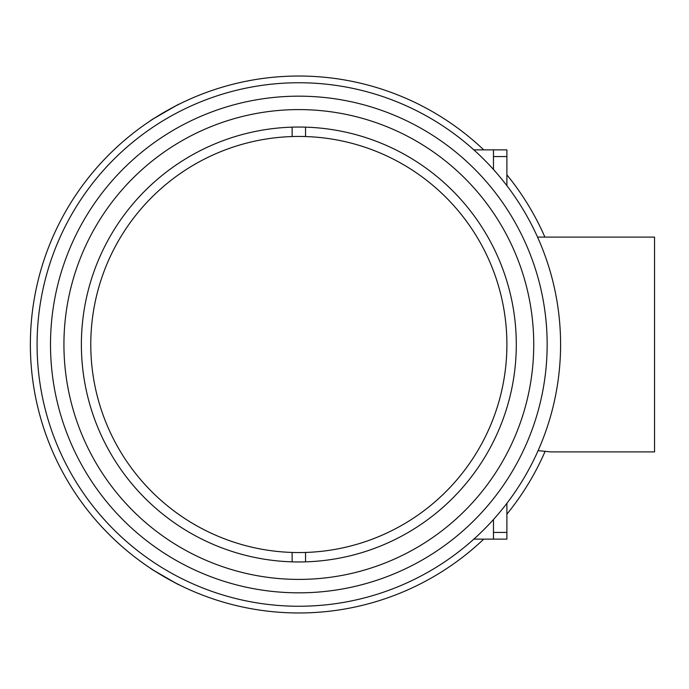<?xml version="1.0" encoding="UTF-8"?>
<svg xmlns="http://www.w3.org/2000/svg" width="689" height="689" viewBox="0 0 689 689"><rect width="100%" height="100%" fill="white"/><g stroke="black" fill="none" stroke-linecap="round" stroke-linejoin="round"><path stroke-width="1.03" d="M298.837 109.594A234.906 234.906 0 0 0 63.931 344.5A234.906 234.906 0 0 0 298.837 579.406A234.906 234.906 0 0 0 533.742 344.5A234.906 234.906 0 0 0 298.837 109.594M298.837 592.833A248.333 248.333 0 0 0 547.161 344.5A248.333 248.333 0 0 0 298.837 96.167A248.333 248.333 0 0 0 50.504 344.5A248.333 248.333 0 0 0 298.837 592.833M298.837 82.749A261.751 261.751 0 0 1 560.588 344.5A261.751 261.751 0 0 1 298.837 606.251A261.751 261.751 0 0 1 37.085 344.5A261.751 261.751 0 0 1 298.837 82.749M473.851 149.866L493.47 149.866L493.47 169.485L493.47 156.575L506.897 156.575L506.897 185.677M506.897 503.323L506.897 532.425L493.47 532.425L493.47 519.515L493.47 539.134L473.851 539.134M538.092 450.658L550.52 451.889L654.55 451.889L654.55 237.111L537.549 237.111M506.897 532.425L506.897 539.134L493.47 539.134M493.47 149.866L506.897 149.866L506.897 156.575M483.738 149.866A268.46 268.46 0 0 0 30.368 344.5A268.46 268.46 0 0 0 483.738 539.134M506.897 514.158A268.46 268.46 0 0 0 545.188 451.183M544.887 237.111A268.46 268.46 0 0 0 506.897 174.842M150.331 568.149C149.151 568.132 180.001 585.934 179.398 584.935M179.398 104.065C180.01 103.057 149.16 120.868 150.331 120.851M154.448 118.172L175.04 106.287M175.023 582.705L154.431 570.819M63.931 344.5A234.906 234.906 0 0 0 298.837 579.406A234.906 234.906 0 0 0 533.742 344.5A234.906 234.906 0 0 0 298.837 109.594A234.906 234.906 0 0 0 63.931 344.5M516.294 344.5A217.457 217.457 0 0 0 298.837 127.043A217.457 217.457 0 0 0 81.38 344.5A217.457 217.457 0 0 0 298.837 561.957A217.457 217.457 0 0 0 516.294 344.5M292.127 552.449A208.061 208.061 0 0 1 90.776 344.5A208.061 208.061 0 0 1 305.546 136.551A208.061 208.061 0 0 1 506.897 344.5A208.061 208.061 0 0 1 292.127 552.449L292.127 561.854M305.546 136.551L305.546 127.146M292.127 127.146L292.127 136.551M305.546 561.854L305.546 552.449"/></g></svg>
